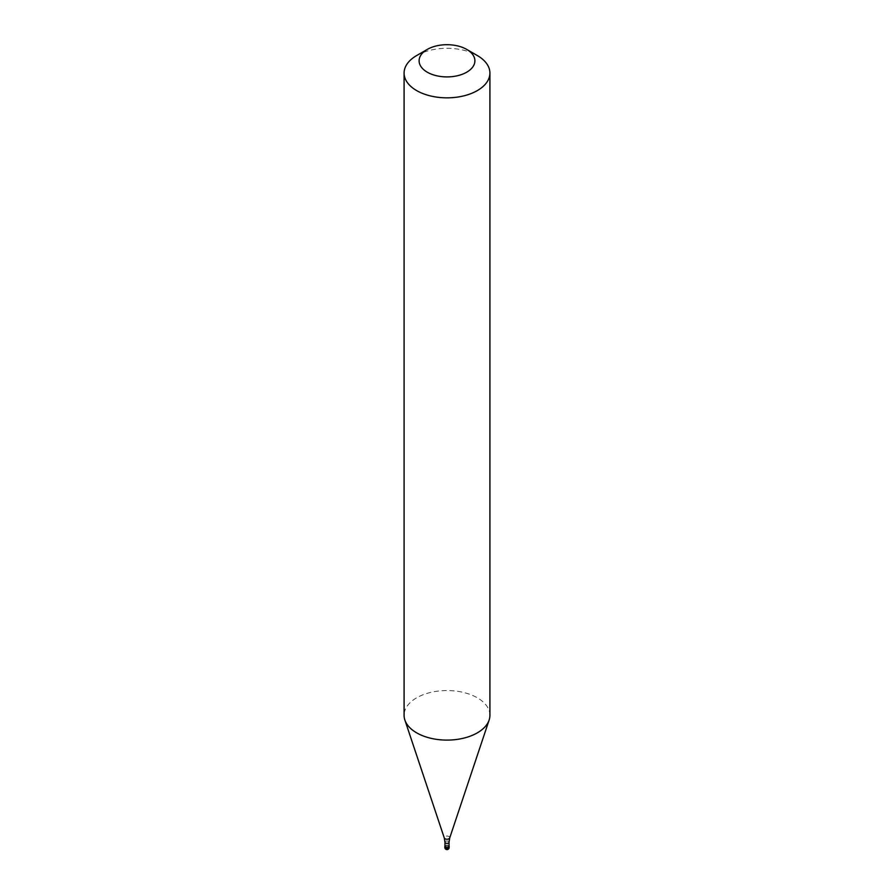 <?xml version="1.0" encoding="UTF-8"?>
<svg xmlns="http://www.w3.org/2000/svg" width="894" height="894" viewBox="0 0 894 894"><rect width="100%" height="100%" fill="white"/><g stroke="black" fill="none" stroke-linecap="round" stroke-linejoin="round"><path stroke-width="0.67" stroke-dasharray="4.47 3.35" d="M447 849.188A2.146 1.24 60 0 1 445.48 846.562L445.48 845.512A2.146 1.24 0 0 0 444.966 846.003M445.48 845.512A2.146 1.24 180 0 1 449.034 846.003M449.034 846.394A2.034 1.173 180 0 0 447.782 845.299A2.034 1.173 180 0 0 445.558 845.556A2.034 1.173 0 0 0 444.966 846.394M489.912 715.323A42.912 24.775 180 0 0 463.427 692.437A42.912 24.775 180 0 0 416.66 697.801A42.912 24.775 0 0 0 404.088 715.323M416.66 55.551A42.912 24.775 180 0 1 477.34 55.551M449.146 847.445A2.146 1.24 180 0 0 447.816 846.294A2.146 1.24 180 0 0 445.48 846.562A2.146 1.24 0 0 0 444.854 847.445M449.034 842.182A2.034 1.173 180 0 0 447.782 841.098A2.034 1.173 180 0 0 445.558 841.355A2.034 1.173 0 0 0 444.966 842.182M449.716 837.957A2.771 1.598 180 0 0 448.296 836.236A2.771 1.598 180 0 0 445.044 836.516A2.771 1.598 0 0 0 444.284 837.957"/><path stroke-width="1.34" d="M444.966 846.003A2.146 1.24 0 0 0 444.854 846.394A2.146 1.24 0 0 0 446.184 847.534A2.146 1.24 0 0 0 448.52 847.266A2.146 1.24 180 0 0 449.146 846.394A2.146 1.24 180 0 0 449.034 846.003M444.966 842.182L444.966 846.394A2.034 1.173 0 0 0 446.218 847.478A2.034 1.173 0 0 0 448.442 847.221A2.034 1.173 180 0 0 449.034 846.394L449.034 842.182A2.034 1.173 180 0 1 448.442 843.02A2.034 1.173 0 0 1 446.218 843.277A2.034 1.173 0 0 1 444.966 842.182L444.284 837.957A2.771 1.598 0 0 0 446.184 839.175A2.771 1.598 0 0 0 448.956 838.784A2.771 1.598 180 0 0 449.716 837.957L489.141 720.016A42.912 24.775 180 0 1 477.34 732.845A42.912 24.775 0 0 1 434.428 739.014A42.912 24.775 0 0 1 404.859 720.016A42.912 24.775 0 0 1 404.088 715.323L404.088 73.073A42.912 24.775 0 0 0 430.573 95.96A42.912 24.775 0 0 0 477.34 90.585A42.912 24.775 180 0 0 489.912 73.073A42.912 24.775 180 0 0 477.34 55.551L466.724 49.416A27.893 16.103 180 0 1 466.724 72.19A27.893 16.103 0 0 1 427.276 72.19A27.893 16.103 0 0 1 427.276 49.416L427.276 49.416A27.893 16.103 180 0 1 466.724 49.416M416.66 55.551L427.276 49.416L416.66 55.551A42.912 24.775 0 0 0 404.088 73.073M489.912 73.073L489.912 715.323A42.912 24.775 180 0 1 489.141 720.016M449.146 847.445A2.146 2.146 0 0 1 448.073 849.3A2.146 2.146 0 0 1 444.854 847.445A2.146 1.24 0 0 0 446.184 848.585A2.146 1.24 0 0 0 448.52 848.317A2.146 1.24 180 0 0 449.146 847.445L449.146 846.394M444.854 847.445L444.854 846.394M444.284 837.957L404.859 720.016M449.034 842.182L449.716 837.957"/></g></svg>
